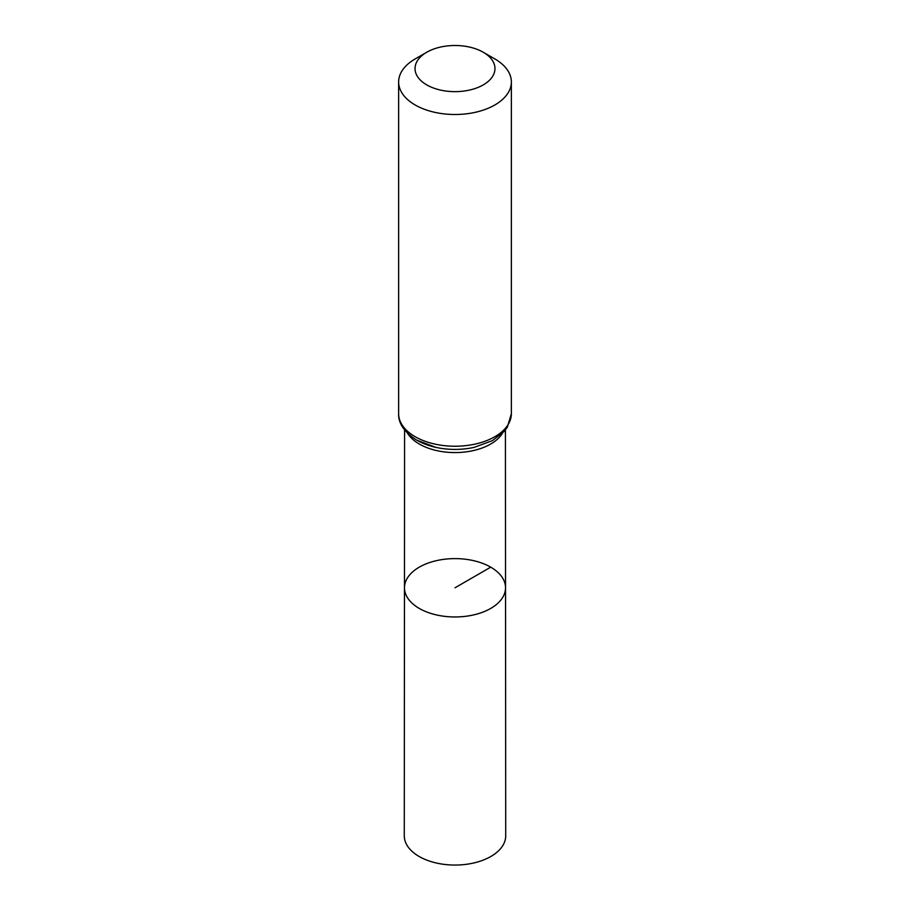 <?xml version="1.0" encoding="UTF-8"?>
<svg xmlns="http://www.w3.org/2000/svg" width="910" height="910" viewBox="0 0 910 910"><rect width="100%" height="100%" fill="white"/><g stroke="black" fill="none" stroke-linecap="round" stroke-linejoin="round"><path stroke-width="1.36" d="M505.528 587.78A50.528 29.177 180 0 1 455 616.969A50.528 29.177 180 0 1 404.472 587.78A50.528 29.177 0 0 0 419.271 608.426A50.528 29.177 0 0 0 474.349 614.739A50.528 29.177 0 0 0 505.528 587.78A50.528 29.177 0 0 0 455 558.615A50.528 29.177 0 0 0 404.472 587.78L404.279 835.767A50.721 29.279 0 0 0 419.135 856.481A50.721 29.279 0 0 0 474.417 862.828A50.721 29.279 0 0 0 505.721 835.767L505.414 429.964M494.847 58.945L483.267 52.257A39.972 23.08 180 0 1 483.267 52.257A39.972 23.08 180 0 1 483.255 84.892A39.972 23.08 180 0 1 426.745 84.892A39.972 23.08 180 0 1 426.733 52.257A39.972 23.08 180 0 1 483.255 52.257L494.847 58.945A56.363 32.532 180 0 1 511.363 81.957A56.363 32.532 180 0 1 455 114.501A56.363 32.532 180 0 1 398.637 81.957A56.363 32.532 180 0 1 415.153 58.945L426.733 52.257M490.729 567.158L455 587.792M407.509 433.228A50.403 29.097 0 0 0 419.362 444.057A50.403 29.097 0 0 0 502.491 433.228M417.258 440.383A53.383 30.815 0 0 0 435.788 447.345A53.383 30.815 0 0 0 474.212 447.345L492.39 440.656L504.14 431.488L507.325 427.234L511.363 413.697A56.363 32.532 0 0 1 476.567 443.762A56.363 32.532 0 0 1 415.153 436.709A56.363 32.532 0 0 1 398.637 413.697C398.262 423.321 404.279 432.136 416.7 440.144L435.788 447.345M404.586 429.964L404.472 587.78M398.637 81.957L398.637 413.697M511.363 81.957L511.363 413.697"/></g></svg>
